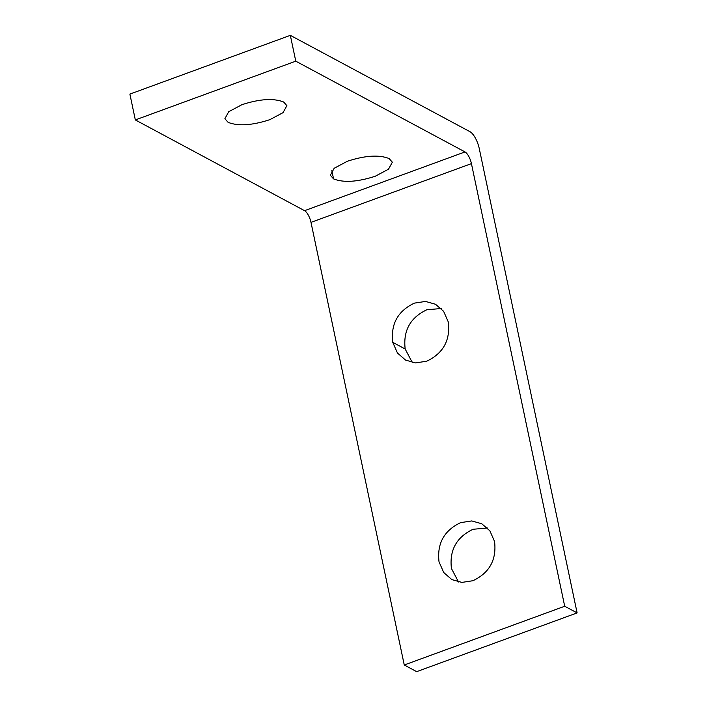 <?xml version="1.0" encoding="UTF-8"?>
<svg xmlns="http://www.w3.org/2000/svg" width="707" height="707" viewBox="0 0 707 707"><rect width="100%" height="100%" fill="white"/><g stroke="black" fill="none" stroke-linecap="round" stroke-linejoin="round"><path stroke-width="1.06" d="M290.33 35.35L469.987 131.696A14.644 5.249 -110.1 0 1 475.378 138.077A14.644 5.249 -110.1 0 1 479.266 148.585L577.115 612.907L416.67 671.65L404.263 664.995L310.992 222.369L471.428 163.617A10.137 3.632 69.9 0 0 468.741 156.344A10.137 3.632 69.9 0 0 465.003 151.925L295.773 61.173L135.329 119.925L129.885 94.093L290.33 35.35L295.773 61.173M465.003 151.925L304.558 210.677A10.137 3.632 -110.1 0 1 308.296 215.096A10.137 3.632 -110.1 0 1 310.992 222.369M228.114 122.346L224.879 118.714L228.723 111.706L241.927 104.689C259.646 98.927 273.556 98.026 283.648 102.011L286.883 105.643L283.039 112.652L269.844 119.66C252.116 125.431 238.206 126.323 228.114 122.346M333.571 178.898L330.337 175.265L334.181 168.257L347.384 161.249C365.104 155.478 379.014 154.586 389.115 158.562L392.35 162.195L388.497 169.203L375.302 176.22C357.574 181.982 343.673 182.883 333.571 178.898L331.83 170.634M304.558 210.677L135.329 119.925M487.468 528.014L473.08 529.269C456.501 537.134 449.29 550.205 451.437 568.49L458.525 581.985M441.212 308.508L426.825 309.772C410.246 317.629 403.034 330.708 405.173 348.993L412.269 362.488M471.428 163.617L564.707 606.253L404.263 664.995M577.115 612.907L564.707 606.253M494.564 541.5L489.88 530.833L481.767 523.754L471.763 520.935L460.672 522.623C444.102 530.48 436.882 543.55 439.029 561.835L443.713 572.511L451.826 579.59L461.83 582.409L472.921 580.721C489.491 572.864 496.703 559.794 494.564 541.5M448.309 322.003L443.625 311.336L435.512 304.257L425.508 301.429L414.417 303.117C397.838 310.974 390.626 324.053 392.765 342.338L397.449 353.014L405.571 360.093L415.575 362.912L426.657 361.224C443.236 353.367 450.447 340.288 448.309 322.003M405.173 348.993L392.765 342.338"/></g></svg>
